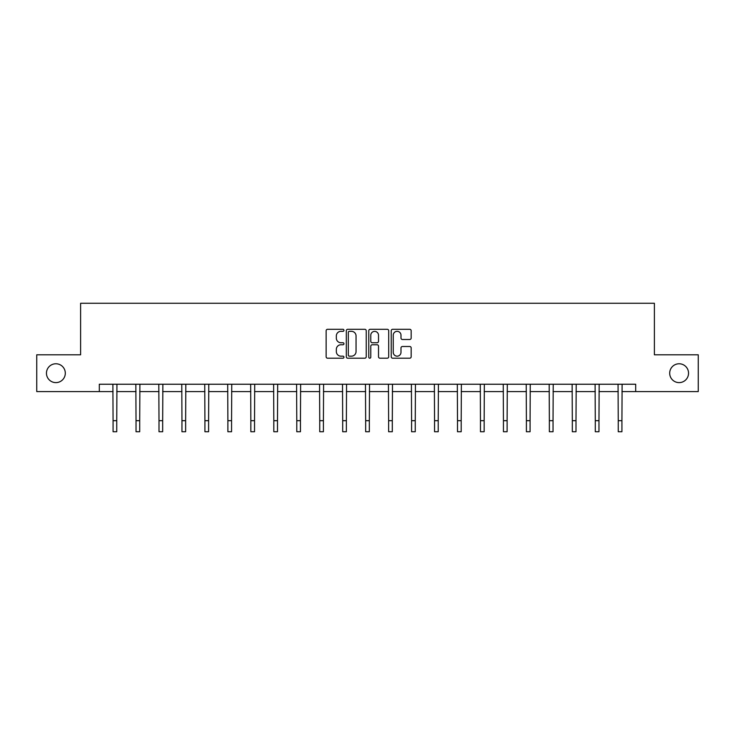 <?xml version="1.0" encoding="UTF-8"?>
<svg xmlns="http://www.w3.org/2000/svg" width="735" height="735" viewBox="0 0 735 735"><rect width="100%" height="100%" fill="white"/><g stroke="black" fill="none" stroke-linecap="round" stroke-linejoin="round"><path stroke-width="1.1" d="M343.952 330.309A1.011 1.011 0 0 0 342.942 329.298L327.589 329.298A1.442 1.442 0 0 0 326.138 330.75L326.138 356.751A1.442 1.442 0 0 0 327.589 358.202L342.942 358.202A1.011 1.011 0 0 0 343.952 357.182A1.011 1.011 0 0 0 342.942 356.172L340.948 356.172A4.621 4.621 0 0 1 336.327 351.55L336.327 349.382A4.621 4.621 0 0 1 340.948 344.761L342.942 344.761A1.011 1.011 0 0 0 343.952 343.75A1.011 1.011 0 0 0 342.942 342.74L340.948 342.74A4.621 4.621 0 0 1 336.327 338.118L336.327 335.95A4.621 4.621 0 0 1 340.948 331.329L342.942 331.329A1.011 1.011 0 0 0 343.952 330.309M669.695 373.187A9.417 9.417 0 0 0 679.112 382.613A9.417 9.417 0 0 0 688.539 373.187A9.417 9.417 0 0 0 679.112 363.77A9.417 9.417 0 0 0 669.695 373.187M46.461 373.187A9.417 9.417 0 0 0 55.888 382.613A9.417 9.417 0 0 0 65.305 373.187A9.417 9.417 0 0 0 55.888 363.77A9.417 9.417 0 0 0 46.461 373.187M409.726 339.487A1.442 1.442 0 0 0 411.168 338.045L411.168 330.75A1.442 1.442 0 0 0 409.726 329.298L392.674 329.298A1.442 1.442 0 0 0 391.231 330.75L391.231 356.751A1.442 1.442 0 0 0 392.674 358.202L409.726 358.202A1.442 1.442 0 0 0 411.168 356.751L411.168 347.94A1.442 1.442 0 0 0 409.726 346.497L402.431 346.497A1.442 1.442 0 0 0 400.988 347.94L400.988 352.313A3.868 3.868 0 0 1 397.12 356.172A3.868 3.868 0 0 1 393.253 352.313L393.253 335.188A3.868 3.868 0 0 1 397.12 331.329A3.868 3.868 0 0 1 400.988 335.188L400.988 338.045A1.442 1.442 0 0 0 402.431 339.487L409.726 339.487M99.308 391.59L36.75 391.59L36.75 354.794L80.611 354.794L80.611 303.27L654.389 303.27L654.389 354.794L698.25 354.794L698.25 391.59L635.692 391.59L635.692 384.23L99.308 384.23L99.308 391.59L113.071 391.59M366.232 330.75A1.442 1.442 0 0 0 364.79 329.298L347.738 329.298A1.442 1.442 0 0 0 346.295 330.75L346.295 356.751A1.442 1.442 0 0 0 347.738 358.202L364.79 358.202A1.442 1.442 0 0 0 366.232 356.751L366.232 330.75M370.21 329.298L387.262 329.298A1.442 1.442 0 0 1 388.705 330.75L388.705 356.751A1.442 1.442 0 0 1 387.262 358.202L379.958 358.202A1.442 1.442 0 0 1 378.516 356.751L378.516 346.203A1.442 1.442 0 0 0 377.073 344.761L372.232 344.761A1.442 1.442 0 0 0 370.789 346.203L370.789 357.182A1.011 1.011 0 0 1 369.779 358.202A1.011 1.011 0 0 1 368.768 357.182L368.768 330.75A1.442 1.442 0 0 1 370.21 329.298M116.755 391.59L136.03 391.59M139.714 391.59L158.999 391.59M162.674 391.59L181.958 391.59M185.643 391.59L204.918 391.59M208.602 391.59L227.887 391.59M231.562 391.59L250.846 391.59M254.531 391.59L273.806 391.59M277.49 391.59L296.775 391.59M300.45 391.59L319.734 391.59M323.418 391.59L342.694 391.59M346.378 391.59L365.662 391.59M369.337 391.59L388.622 391.59M392.306 391.59L411.582 391.59M415.266 391.59L434.55 391.59M438.225 391.59L457.51 391.59M461.194 391.59L480.469 391.59M484.154 391.59L503.438 391.59M507.113 391.59L526.398 391.59M530.082 391.59L549.357 391.59M553.042 391.59L572.326 391.59M576.001 391.59L595.286 391.59M598.97 391.59L618.245 391.59M621.929 391.59L635.692 391.59M349.327 331.329A1.011 1.011 0 0 0 348.316 332.339L348.316 355.161A1.011 1.011 0 0 0 349.327 356.172L351.422 356.172A4.621 4.621 0 0 0 356.052 351.55L356.052 335.95A4.621 4.621 0 0 0 351.422 331.329L349.327 331.329M378.516 335.261A3.868 3.868 0 0 0 374.648 331.393A3.868 3.868 0 0 0 370.789 335.261L370.789 341.297A1.442 1.442 0 0 0 372.232 342.74L377.073 342.74A1.442 1.442 0 0 0 378.516 341.297L378.516 335.261M112.887 384.23L113.071 420.686L116.755 420.686L116.938 384.23M113.071 420.686L113.071 431.73L116.755 431.73L116.755 420.686M135.846 384.23L136.03 420.686L139.714 420.686L139.898 384.23M136.03 420.686L136.03 431.73L139.714 431.73L139.714 420.686M158.806 384.23L158.999 420.686L162.674 420.686L162.867 384.23M158.999 420.686L158.999 431.73L162.674 431.73L162.674 420.686M181.775 384.23L181.958 420.686L185.643 420.686L185.826 384.23M181.958 420.686L181.958 431.73L185.643 431.73L185.643 420.686M204.734 384.23L204.918 420.686L208.602 420.686L208.786 384.23M204.918 420.686L204.918 431.73L208.602 431.73L208.602 420.686M227.694 384.23L227.887 420.686L231.562 420.686L231.755 384.23M227.887 420.686L227.887 431.73L231.562 431.73L231.562 420.686M250.663 384.23L250.846 420.686L254.531 420.686L254.714 384.23M250.846 420.686L250.846 431.73L254.531 431.73L254.531 420.686M273.622 384.23L273.806 420.686L277.49 420.686L277.674 384.23M273.806 420.686L273.806 431.73L277.49 431.73L277.49 420.686M296.582 384.23L296.775 420.686L300.45 420.686L300.643 384.23M296.775 420.686L296.775 431.73L300.45 431.73L300.45 420.686M319.55 384.23L319.734 420.686L323.418 420.686L323.602 384.23M319.734 420.686L319.734 431.73L323.418 431.73L323.418 420.686M342.51 384.23L342.694 420.686L346.378 420.686L346.562 384.23M342.694 420.686L342.694 431.73L346.378 431.73L346.378 420.686M365.47 384.23L365.662 420.686L369.337 420.686L369.53 384.23M365.662 420.686L365.662 431.73L369.337 431.73L369.337 420.686M388.438 384.23L388.622 420.686L392.306 420.686L392.49 384.23M388.622 420.686L388.622 431.73L392.306 431.73L392.306 420.686M411.398 384.23L411.582 420.686L415.266 420.686L415.45 384.23M411.582 420.686L411.582 431.73L415.266 431.73L415.266 420.686M434.357 384.23L434.55 420.686L438.225 420.686L438.418 384.23M434.55 420.686L434.55 431.73L438.225 431.73L438.225 420.686M457.326 384.23L457.51 420.686L461.194 420.686L461.378 384.23M457.51 420.686L457.51 431.73L461.194 431.73L461.194 420.686M480.286 384.23L480.469 420.686L484.154 420.686L484.337 384.23M480.469 420.686L480.469 431.73L484.154 431.73L484.154 420.686M503.245 384.23L503.438 420.686L507.113 420.686L507.306 384.23M503.438 420.686L503.438 431.73L507.113 431.73L507.113 420.686M526.214 384.23L526.398 420.686L530.082 420.686L530.266 384.23M526.398 420.686L526.398 431.73L530.082 431.73L530.082 420.686M549.174 384.23L549.357 420.686L553.042 420.686L553.225 384.23M549.357 420.686L549.357 431.73L553.042 431.73L553.042 420.686M572.133 384.23L572.326 420.686L576.001 420.686L576.194 384.23M572.326 420.686L572.326 431.73L576.001 431.73L576.001 420.686M595.102 384.23L595.286 420.686L598.97 420.686L599.154 384.23M595.286 420.686L595.286 431.73L598.97 431.73L598.97 420.686M618.062 384.23L618.245 420.686L621.929 420.686L622.113 384.23M618.245 420.686L618.245 431.73L621.929 431.73L621.929 420.686"/></g></svg>
